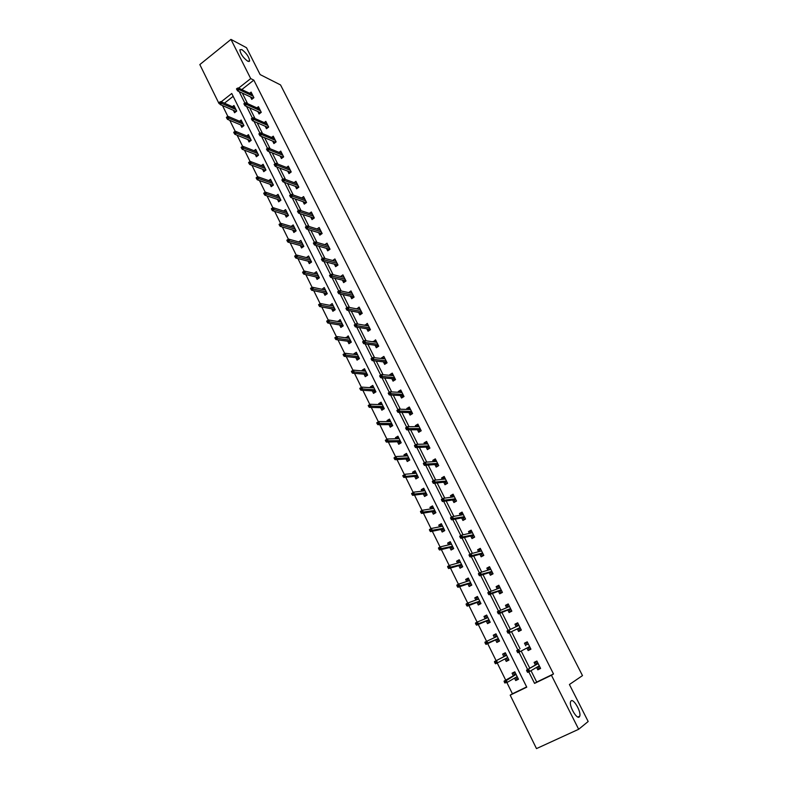 <?xml version="1.0" encoding="UTF-8"?>
<svg xmlns="http://www.w3.org/2000/svg" width="788" height="788" viewBox="0 0 788 788"><rect width="100%" height="100%" fill="white"/><g stroke="black" fill="none" stroke-linecap="round" stroke-linejoin="round"><path stroke-width="1.18" d="M247.718 61.218C243.049 57.662 240.439 53.86 239.877 49.792L241.837 49.575C246.496 53.16 249.097 56.963 249.629 60.981L247.718 61.218M579.259 716.972C576.737 719.562 568.926 705.841 570.561 701.714L571.103 700.857C573.684 698.424 581.377 711.978 579.771 716.144L579.259 716.972M219.773 103.868L218.995 103.533L199.827 64.577L230.963 39.4L246.506 47.723L260.129 74.584L280.538 84.927L582.49 675.611L569.419 684.506L588.173 721.503L578.668 729.274L536.49 748.6L510.181 695.154L526.758 687.166L231.751 93.496L221.241 101.76M506.881 682.546L512.417 693.785L510.181 695.154M222.502 105.553L227.909 116.525M229.781 120.318L235.267 131.438M237.109 135.191L242.674 146.479M244.507 150.183L250.151 161.638M251.953 165.303L257.676 176.916M259.459 180.531L265.27 192.311M267.034 195.897L272.914 207.845M274.657 211.371L280.636 223.496M282.35 226.983L288.408 239.276M290.112 242.714L296.249 255.184M297.923 258.582L304.158 271.22M305.813 274.579L312.127 287.393M313.752 290.703L320.164 303.705M321.77 306.956L328.271 320.155M329.847 323.356L336.446 336.732M337.993 339.884L344.681 353.457M346.208 356.55L352.994 370.311M354.492 373.364L361.367 387.302M362.854 390.316L369.818 404.451M371.276 407.406L378.339 421.738M379.777 424.653L386.928 439.172M388.346 442.038L395.596 456.764M396.985 459.571L404.342 474.494M405.702 477.262L413.158 492.392M414.498 495.11L422.053 510.447M423.373 513.106L431.036 528.649M432.316 531.26L440.088 547.02M441.349 549.581L449.219 565.548M450.45 568.05L458.429 584.253M459.64 586.696L467.727 603.115M468.909 605.499L477.114 622.146M478.257 624.47L486.58 641.353M487.693 643.619L496.115 660.699M497.238 662.974L505.709 680.172M512.417 693.785L526.64 686.929M233.159 96.343L224.442 103.179M514.525 678.143L515.726 680.566L518.465 679.226L514.8 671.839L512.072 673.179L513.362 675.789M505 658.906L506.241 661.418L508.969 660.068L505.335 652.75L502.626 654.099L503.887 656.66M495.583 639.895L496.854 642.447L499.553 641.077L495.947 633.828L493.258 635.187L494.48 637.65M486.275 621.092L487.536 623.633L490.215 622.264L486.649 615.064L483.98 616.443L485.132 618.767M477.045 602.446L478.306 604.997L480.966 603.608L477.429 596.477L474.78 597.865L475.863 600.062M467.895 583.967L469.156 586.508L471.795 585.11L468.289 578.037L465.659 579.446L466.683 581.505M458.833 565.656L460.084 568.187L462.704 566.779L459.227 559.766L456.616 561.184L457.572 563.125M449.84 547.493L451.091 550.024L453.691 548.606L450.244 541.661L447.653 543.08L448.549 544.892M440.925 529.497L442.176 532.018L444.757 530.59L441.339 523.695L438.768 525.133L439.606 526.817M432.09 511.648L433.341 514.17L435.892 512.722L432.504 505.896L429.962 507.344L430.731 508.91M423.323 493.948L424.574 496.47L427.106 495.012L423.757 488.245L421.225 489.703L421.935 491.141M414.636 476.405L415.887 478.917L418.398 477.449L415.069 470.741L412.557 472.209L413.217 473.529M406.027 459.01L407.268 461.522L409.77 460.044L406.47 453.386L403.978 454.863L404.569 456.075M397.487 441.753L398.728 444.265L401.2 442.777L397.93 436.178L395.458 437.665L396 438.758M389.016 424.653L390.257 427.155L392.719 425.658L389.469 419.108L387.016 420.605L387.499 421.59M380.614 407.691L381.855 410.184L384.298 408.676L381.077 402.185L378.644 403.692L379.067 404.569M372.291 390.868L373.522 393.36L375.945 391.843L372.754 385.401L370.33 386.928L370.715 387.686M364.026 374.182L365.258 376.674L367.661 375.147L364.499 368.754L362.096 370.291L362.421 370.941M355.831 357.634L357.062 360.126L359.456 358.589L356.314 352.256L353.93 353.792L354.206 354.344M347.705 341.224L348.936 343.706L351.31 342.159L348.197 335.885L346.05 337.875M339.648 324.951L340.879 327.424L343.233 325.877L340.14 319.642L337.963 321.543M331.659 308.807L332.881 311.28L335.215 309.714L332.152 303.538L329.945 305.35M323.73 292.801L324.951 295.264L327.276 293.697L324.232 287.561L321.996 289.285M315.87 276.913L317.081 279.376L319.386 277.8L316.372 271.722L314.107 273.357M308.069 261.163L309.28 263.616L311.575 262.03L308.581 256.001L306.335 257.568M300.326 245.531L301.538 247.984L303.813 246.388L300.849 240.409L298.701 241.926M292.653 230.027L293.865 232.48L296.121 230.874L293.175 224.944L291.117 226.412M285.039 214.651L286.251 217.094L288.487 215.479L285.571 209.598L283.591 211.017M277.484 199.394L278.686 201.827L280.912 200.211L278.016 194.37L276.115 195.759M269.989 184.254L271.19 186.687L273.397 185.062L270.53 179.27L268.698 180.619M262.552 169.233L263.753 171.666L265.95 170.031L263.094 164.278L261.33 165.598M255.174 154.33L256.376 156.763L258.553 155.118L255.726 149.415L254.022 150.705M247.846 139.545L249.047 141.968L251.214 140.323L248.407 134.659L246.762 135.92M240.586 124.878L241.788 127.292L243.935 125.637L241.148 120.022L239.552 121.253M233.376 110.32L234.578 112.733L236.705 111.069L233.947 105.503L232.401 106.705M530.994 670.667L536.697 682.073L553.501 673.967L253.825 80.13L241.788 89.576M242.31 93.082L247.58 103.622M249.697 107.858L255.036 118.555M257.134 122.731L262.562 133.596M264.63 137.733L270.146 148.774M272.185 152.862L277.79 164.062M279.809 168.1L285.492 179.477M287.492 183.466L293.264 195.02M295.234 198.96L301.095 210.691M303.035 214.572L308.985 226.491M310.905 230.323L316.953 242.418M318.835 246.201L324.981 258.474M326.843 262.197L333.068 274.667M334.9 278.341L341.234 290.999M343.036 294.614L349.458 307.468M351.241 311.014L357.762 324.065M359.505 327.562L366.125 340.81M367.848 344.248L374.566 357.693M376.25 361.071L383.076 374.724M384.731 378.033L391.666 391.902M393.291 395.152L400.324 409.228M401.91 412.41L409.061 426.702M410.617 429.815L417.867 444.324M419.383 447.367L426.751 462.103M428.239 465.078L435.715 480.04M437.163 482.945L444.757 498.124M446.175 500.961L453.878 516.376M455.257 519.134L463.078 534.796M464.428 537.475L472.367 553.363M473.667 555.973L481.734 572.108M483.005 574.639L491.19 591.02M492.411 593.472L500.725 610.099M501.907 612.473L510.348 629.356M511.491 631.651L520.041 648.751M521.183 651.046L529.792 668.254M536.608 667.387L537.82 669.81L540.607 668.451L536.874 661.024L534.097 662.383L535.407 665.003M526.896 648.031L528.167 650.553L530.925 649.184L527.231 641.816L524.473 643.195L525.763 645.776M517.312 628.913L518.593 631.474L521.341 630.095L517.677 622.796L514.938 624.185L516.179 626.647M507.827 610.001L509.107 612.562L511.836 611.163L508.201 603.933L505.482 605.332L506.654 607.666M498.43 591.256L499.71 593.817L502.409 592.409L498.814 585.238L496.115 586.656L497.218 588.843M489.112 572.679L490.392 575.24L493.071 573.822L489.506 566.71L486.836 568.138L487.861 570.187M479.882 554.269L481.163 556.82L483.812 555.392L480.276 548.35L477.626 549.788L478.592 551.698M470.722 536.017L472.002 538.568L474.642 537.12L471.135 530.137L468.505 531.585L469.392 533.368M461.65 517.923L462.93 520.464L465.541 519.016L462.064 512.092L459.453 513.549L460.281 515.194M452.657 499.986L453.927 502.527L456.528 501.06L453.08 494.194L450.49 495.662L451.248 497.189M443.733 482.197L445.003 484.738L447.584 483.261L444.166 476.454L441.595 477.932L442.295 479.331M438 464.191L436.572 465.019L437.271 466.427L438.709 465.59L435.331 458.862L432.779 460.359L433.42 461.63M438.719 465.609L436.168 467.097L434.887 464.565M426.121 447.082L427.391 449.613L429.933 448.116L426.574 441.428L424.043 442.925L424.614 444.077M417.433 429.746L418.704 432.277L421.216 430.77L417.886 424.131L415.374 425.648L415.887 426.672M408.814 412.557L410.075 415.089L412.577 413.562L409.277 406.992L406.785 408.509L407.238 409.425M400.265 395.517L401.525 398.038L404.008 396.512L400.737 389.991L398.265 391.518L398.659 392.316M391.794 378.614L393.054 381.136L395.517 379.599L392.266 373.128L389.814 374.674L390.149 375.354M383.382 361.859L384.642 364.371L387.085 362.825L383.864 356.412L381.431 357.959L381.717 358.53M375.049 345.243L376.309 347.754L378.733 346.188L375.541 339.825L373.345 341.844M366.784 328.754L368.045 331.265L370.449 329.699L367.277 323.385L365.051 325.306M358.589 312.412L359.84 314.914L362.234 313.338L359.092 307.084L356.826 308.896M350.453 296.199L351.714 298.701L354.088 297.115L350.965 290.91L348.67 292.624M342.396 280.114L343.647 282.616L346.001 281.021L342.908 274.864L340.574 276.489M334.398 264.167L335.639 266.659L337.983 265.054L334.92 258.956L332.654 260.513M326.459 248.348L327.709 250.84L330.034 249.225L326.99 243.167L324.823 244.684M318.588 232.657L319.839 235.139L322.144 233.524L319.13 227.515L317.052 228.973M310.787 217.094L312.028 219.576L314.314 217.941L311.329 211.992L309.339 213.4M303.045 201.649L304.286 204.122L306.552 202.496L303.587 196.586L301.676 197.955M295.362 186.332L296.603 188.805L298.859 187.16L295.914 181.299L294.072 182.639M287.738 171.134L288.979 173.606L291.215 171.951L288.3 166.14L286.527 167.45M280.173 156.054L281.414 158.526L283.641 156.871L280.745 151.099L279.031 152.37M272.678 141.101L273.909 143.564L276.125 141.899L273.249 136.176L271.594 137.417M265.231 126.257L266.472 128.72L268.659 127.055L265.812 121.372L264.216 122.583M257.853 111.541L259.085 113.994L261.261 112.32L258.434 106.675L256.888 107.867M250.525 96.924L251.756 99.377L253.913 97.692L251.106 92.107L249.619 93.27M230.963 39.4L250.712 78.593L238.646 88.089M253.825 80.13L250.712 78.593M553.501 673.967L551.442 675.257L578.668 729.274M528.807 671.859L534.56 683.393L551.442 675.257M239.168 91.615L244.871 103.051M246.565 106.439L252.357 118.033M254.031 121.382L259.892 133.133M261.547 136.452L267.487 148.351M269.122 151.631L275.15 163.697M276.765 166.938L282.872 179.172M284.468 182.373L290.664 194.774M292.24 197.926L298.504 210.494M300.061 213.617L306.424 226.353M307.96 229.426L314.402 242.34M315.919 245.373L322.45 258.464M323.937 261.449L330.566 274.716M332.034 277.652L338.741 291.107M340.189 294.003L346.996 307.635M348.414 310.482L355.319 324.301M356.718 327.099L363.701 341.106M365.08 343.864L372.163 358.048M373.522 360.766L380.683 375.118M382.022 377.816L389.282 392.335M390.612 395.005L397.95 409.701M399.27 412.351L406.687 427.224M407.997 429.834L415.512 444.895M416.803 447.476L424.407 462.723M425.687 465.275L433.38 480.7M434.641 483.231L442.442 498.843M443.683 501.335L451.573 517.135M452.804 519.607L460.793 535.604M462.004 538.037L470.091 554.23M471.283 556.633L479.468 573.024M480.65 575.398L488.934 591.985M490.097 594.319L498.489 611.124M499.631 613.428L508.122 630.43M509.255 632.695L517.844 649.893M518.977 652.178L527.625 669.505M536.697 682.073L534.56 683.393M540.489 668.224L537.82 669.81M518.356 679.01L515.726 680.566M508.93 659.989L506.241 661.418M530.885 649.105L528.167 650.553M495.997 633.926L493.258 635.187M517.726 622.904L514.938 624.185M486.767 615.3L483.98 616.443M508.329 604.189L505.482 605.332M477.607 596.841L474.78 597.865M499.001 585.632L496.115 586.656M468.525 578.53L465.659 579.446M489.762 567.232L486.836 568.138M459.532 560.386L456.616 561.184M480.601 549L477.626 549.788M450.608 542.39L447.653 543.08M471.519 530.915L468.505 531.585M441.763 524.552L438.768 525.133M462.517 512.998L459.453 513.549M432.986 506.861L429.962 507.344M453.563 495.228L450.49 495.662M424.239 489.328L421.225 489.703M444.521 477.626L441.595 477.932M415.453 471.953L412.557 472.209M435.587 460.162L432.779 460.359M406.756 454.715L403.978 454.863M426.741 442.836L424.043 442.925M398.157 437.606L395.458 437.665M418.004 425.648L415.374 425.648M389.646 420.625L387.016 420.605M409.346 408.588L406.785 408.509M381.215 403.791L378.644 403.692M400.767 391.675L398.265 391.518M372.872 387.085L370.33 386.928M392.276 374.891L389.814 374.674M364.598 370.518L362.096 370.291M383.864 358.244L381.431 357.959M356.393 354.088L353.93 353.792M375.521 341.736L373.118 341.391M348.266 337.786L345.834 337.431M367.257 325.365L364.883 324.961M340.199 321.612L337.796 321.199M359.062 309.123L356.708 308.66M332.211 305.567L329.827 305.104M350.936 293.008L348.601 292.496M324.292 289.649L321.918 289.137M342.879 277.021L340.564 276.46M316.431 273.86L314.077 273.298M539.465 666.185L537.909 666.953L538.677 668.49L540.243 667.731M537.091 661.457L535.584 662.324L537.14 661.556M535.584 662.324L536.362 663.86L537.918 663.102M538.145 663.545L536.362 663.86L536.589 664.323M536.815 664.195L526.571 670.115L538.165 663.595M527.842 670.174L526.699 670.736L527.339 671.997L528.472 671.445L527.842 670.174L528.61 669.111L529.753 671.396L539.288 665.821M528.472 671.445L529.753 671.396L527.714 672.391L527.339 671.997M526.571 670.115L526.699 670.736M515.027 672.282L513.609 673.09L515.066 672.371M518.11 678.507L516.642 679.226L515.756 677.434M514.594 675.08L513.609 673.09M517.352 676.981L515.894 677.355M516.041 674.351L514.367 674.626L515.825 673.907M504.202 681.719L504.822 682.979L505.935 682.438L505.315 681.177L504.202 681.719L504.103 681.088L506.113 680.113L507.236 682.378L517.164 676.606M505.935 682.438L507.236 682.378L504.822 682.979M505.315 681.177L516.071 674.4M504.103 681.088L514.8 674.952M529.832 647.007L528.285 647.775L529.053 649.302L530.6 648.534M527.517 642.397L525.98 643.195L527.527 642.417M525.98 643.195L526.748 644.722L528.295 643.944M518.002 650.474L516.879 651.036L517.509 652.297L518.632 651.735L518.002 650.474L518.79 649.45L519.922 651.706L529.625 646.593M518.632 651.735L519.922 651.706L517.893 652.71L517.509 652.297M516.77 650.455L516.879 651.036M520.287 627.997L518.75 628.775L519.509 630.282L521.045 629.514M519.509 630.282L521.065 629.543M518.76 624.963L517.224 625.741L516.465 624.224L518.002 623.446M518.524 628.332L518.75 628.775L520.07 627.563L508.171 633.217L518.76 628.223M507.147 631.523L507.767 632.774L508.881 632.203L508.26 630.961L507.147 631.523L507.048 630.971L518.957 625.357M508.26 630.961L509.058 629.957L510.181 632.193L508.881 632.203M505.62 653.321L504.172 654.07L505.63 653.341M508.644 659.428L507.186 660.147L506.251 658.246M505.147 656.02L504.172 654.07M507.886 657.901L506.448 658.147M506.595 655.291L504.931 655.586L506.379 654.858M494.559 662.147L495.179 663.388L496.282 662.846L495.662 661.595L494.559 662.147L494.48 661.546L496.479 660.551L497.583 662.797L507.689 657.497M496.282 662.846L497.583 662.797L495.593 663.791L495.179 663.388M495.662 661.595L496.479 660.551L506.595 655.301M494.48 661.546L505.364 655.902M496.273 634.478L494.834 635.207L495.573 636.714L497.021 635.975M499.257 640.506L497.819 641.235L496.854 639.295M499.277 640.536L497.819 641.235M498.518 638.999L497.07 639.728L498.302 638.566M485.004 642.742L485.615 643.973L486.718 643.422L486.107 642.181L485.004 642.742L484.945 642.171L486.925 641.176L488.018 643.402L486.038 644.397L497.08 639.186M486.718 643.422L498.292 638.546M486.107 642.181L486.925 641.176L497.218 636.369M510.821 609.154L509.294 609.932L510.043 611.439L511.57 610.651M510.043 611.439L511.629 610.769M509.314 606.149L507.787 606.927L507.029 605.43L508.555 604.642M509.068 609.479L509.294 609.932L510.604 608.72M497.504 612.187L498.114 613.419L499.228 612.847L498.607 611.616L497.504 612.187L497.425 611.665L509.491 606.494M498.607 611.616L499.415 610.641L500.518 612.867L498.528 613.891L509.304 609.38M499.228 612.847L510.575 608.661M501.434 590.468L499.927 591.266L500.675 592.753L502.183 591.965M500.675 592.753L502.281 592.152M499.937 587.493L498.43 588.281L497.681 586.794L499.198 586.006M499.69 590.793L499.927 591.266L501.217 590.035M487.939 593.019L488.55 594.25L489.653 593.669L489.043 592.448L487.88 592.537L500.094 587.799M489.043 592.448L489.85 591.502L490.954 593.699L488.974 594.743L499.937 590.705M489.653 593.669L501.178 589.946M488.55 594.25L488.974 594.743M492.136 571.96L490.638 572.758L491.377 574.235L492.884 573.437M491.377 574.235L493.012 573.703M489.141 569.783L488.412 568.325L489.909 567.527M489.259 569.744L490.658 569.005M490.392 572.275L490.638 572.758L491.919 571.517M478.474 574.028L479.074 575.24L480.168 574.659L479.557 573.447L478.424 573.585L480.385 572.531L490.786 569.271M479.557 573.447L480.385 572.531L481.468 574.718L479.508 575.762L490.638 572.196M480.168 574.659L491.86 571.399M479.074 575.24L479.508 575.762M486.994 615.773L485.566 616.511L486.304 617.999L487.742 617.26M489.959 621.752L488.53 622.481L487.565 620.54M490.008 621.85L488.53 622.481M489.22 620.255L487.792 620.993L489.003 619.821M475.538 623.505L476.139 624.736L477.233 624.175L476.632 622.944L475.538 623.505L475.499 622.973L477.449 621.968L478.543 624.175L476.582 625.18L487.792 620.452M477.233 624.175L488.984 619.772M476.632 622.944L477.449 621.968L487.91 617.615M477.804 597.235L476.385 597.974L477.114 599.461L478.533 598.713M480.739 603.155L479.321 603.904L478.355 601.953M480.828 603.332L479.321 603.904M480.01 601.677L478.582 602.416L479.793 601.244M466.151 604.445L466.752 605.667L467.836 605.095L467.235 603.884L466.151 604.445L466.132 603.953L468.072 602.928L469.146 605.125L467.205 606.139L478.582 601.874M467.836 605.095L479.744 601.155M467.235 603.884L468.072 602.928L478.69 599.018M468.693 578.855L467.284 579.604L468.013 581.071L469.421 580.323M471.598 584.726L470.19 585.474L469.224 583.534M471.716 584.962L470.19 585.474M470.869 583.258L469.461 584.006L470.653 582.825M456.853 585.563L457.454 586.764L458.527 586.193L457.926 584.991L456.843 585.1L458.774 584.066L459.837 586.233L457.907 587.267L469.461 583.455M458.527 586.193L470.594 582.696M457.926 584.991L458.774 584.066L469.549 580.579M457.907 587.267L457.454 586.764M459.65 560.632L458.261 561.391L458.921 562.74M462.546 566.454L461.138 567.212L460.182 565.272M462.694 566.759L461.138 567.212M461.817 565.006L460.419 565.754L461.601 564.563M459.443 562.593L460.379 562.09M447.643 566.838L448.224 568.04L449.288 567.458L448.707 566.267L447.643 566.405L449.554 565.37L450.608 567.518L448.697 568.552L460.419 565.203M449.288 567.458L461.522 564.405M448.707 566.267L449.554 565.37L460.478 562.307M448.697 568.552L448.224 568.04M450.697 542.577L449.308 543.336L449.918 544.567M453.563 548.35L452.174 549.108L451.209 547.158M453.267 548.832L452.174 549.108M452.844 546.902L451.455 547.66L452.627 546.458M450.795 544.35L451.416 544.015M438.502 548.281L439.083 549.472L440.147 548.891L439.556 547.699L438.522 547.887L440.413 546.833L441.467 548.97L439.566 550.014L451.445 547.099M440.147 548.891L452.529 546.271M439.556 547.699L440.413 546.833L451.494 544.183M439.566 550.014L439.083 549.472M441.812 524.67L440.443 525.438L440.994 526.542M444.659 530.393L443.28 531.161L442.314 529.211M444.008 531.004L443.28 531.161M443.94 528.955L442.57 529.723L443.723 528.512M429.45 529.891L430.031 531.063L431.075 530.482L430.494 529.309L429.48 529.526L431.361 528.462L432.405 530.58L430.514 531.634L442.551 529.162M431.075 530.482L443.614 528.285M430.494 529.309L431.361 528.462L442.59 526.226M430.514 531.634L430.031 531.063M433.016 506.911L431.647 507.689L432.139 508.674M435.823 512.584L434.454 513.362L433.489 511.412M435.124 511.166L433.755 511.944L434.897 510.713M420.477 511.658L421.048 512.821L422.082 512.23L421.511 511.067L420.516 511.323L422.388 510.26L423.412 512.348L421.55 513.412L433.735 511.373M422.082 512.23L434.769 510.466M421.511 511.067L422.388 510.26L433.755 508.418M421.55 513.412L421.048 512.821M424.279 489.309L422.929 490.087L423.363 490.963M427.066 494.933L425.717 495.711L424.752 493.761M426.377 493.524L425.018 494.303L426.15 493.071M411.572 493.584L412.144 494.746L413.178 494.145L412.607 492.993L411.572 493.584L413.483 492.204L414.508 494.283L412.656 495.347L424.998 493.731M413.178 494.145L426.012 492.786M412.607 492.993L413.483 492.204L424.998 490.757M412.656 495.347L412.144 494.746M415.621 471.854L414.281 472.642L414.655 473.401M418.389 477.429L417.039 478.217L416.074 476.267M417.699 476.031L416.35 476.819L417.473 475.578M416.3 473.253L404.668 474.307L405.682 476.366L417.315 475.262M404.342 476.218L403.781 475.075L402.757 475.676L403.318 476.819L405.682 476.366L403.84 477.449L416.33 476.238M402.757 475.676L403.781 475.075M403.84 477.449L403.318 476.819M407.041 454.548L405.712 455.336L406.027 455.986M408.43 460.832L407.485 458.911M409.1 458.695L407.76 459.483L408.874 458.232M394.01 457.907L394.571 459.04L395.586 458.439L395.024 457.306L394.01 457.907L395.921 456.567L396.925 458.606L395.093 459.7L407.731 458.902M395.586 458.439L408.696 457.887M395.024 457.306L395.921 456.567L407.711 455.888M395.093 459.7L394.571 459.04M398.531 437.379L397.201 438.177L397.477 438.719M399.88 443.575L398.955 441.713M400.57 441.497L399.24 442.285L400.334 441.024M385.342 440.305L385.893 441.428L386.898 440.817L386.347 439.694L385.342 440.305L387.253 438.985L388.248 441.004L386.435 442.098L399.211 441.704M386.898 440.817L400.156 440.659M386.347 439.694L387.253 438.985L399.171 438.68M386.435 442.098L385.893 441.428M390.09 420.359L388.986 421.6M391.4 426.456L390.503 424.653M392.109 424.436L390.799 425.244L391.882 423.974M376.743 422.841L377.294 423.954L378.299 423.343L377.748 422.23L376.743 422.841L378.654 421.541L379.639 423.55L377.846 424.653L390.759 424.653M378.299 423.343L391.685 423.57M377.748 422.23L378.654 421.541L390.71 421.61M377.846 424.653L377.294 423.954M381.717 403.486L380.574 404.618M382.988 409.484L382.121 407.731M383.726 407.524L382.416 408.332L383.49 407.051M368.223 405.534L368.764 406.638L369.759 406.027L369.217 404.914L368.223 405.534L370.133 404.254L371.109 406.244L369.326 407.347L382.387 407.741M369.759 406.027L383.283 406.628M369.217 404.914L370.133 404.254L382.318 404.687M369.326 407.347L368.764 406.638M373.413 386.741L372.231 387.785M374.645 392.651L373.808 390.956M375.403 390.75L374.113 391.567L375.177 390.277M359.771 388.376L360.313 389.469L361.298 388.848L360.756 387.755L359.771 388.376L361.682 387.115L362.647 389.085L360.874 390.198L374.073 390.966M361.298 388.848L374.95 389.824M360.756 387.755L361.682 387.115L373.985 387.893M360.874 390.198L360.313 389.469M365.189 370.143L363.957 371.089M366.381 375.965L365.563 374.31M367.159 374.123L365.868 374.94L366.922 373.64M351.399 371.355L351.931 372.438L352.906 371.818L352.374 370.724L351.399 371.355L353.3 370.114L354.265 372.064L352.502 373.187L365.829 374.339M352.906 371.818L366.686 373.157M352.374 370.724L353.3 370.114L365.731 371.246M352.502 373.187L351.931 372.438M357.023 353.674L355.752 354.531M358.176 359.407L357.388 357.811M358.973 357.624L357.703 358.451L358.737 357.141M344.06 353.851L343.085 354.482L343.617 355.555L344.592 354.925L344.06 353.851L344.986 353.26L345.942 355.191L344.198 356.324L357.654 357.841M344.592 354.925L358.491 356.639M344.986 353.26L357.545 354.738M344.198 356.324L343.617 355.555M348.926 337.353L347.744 338.121M350.039 342.987L349.271 341.44M350.867 341.263L349.596 342.091L350.621 340.78M335.816 337.116L334.851 337.747L335.373 338.82L336.338 338.18L335.816 337.116L336.752 336.545L337.697 338.466L335.964 339.598L349.547 341.48M336.338 338.18L350.355 340.249M336.752 336.545L349.429 338.367M335.964 339.598L335.373 338.82M340.889 321.149L339.825 321.859M341.972 326.705L341.234 325.208M342.819 325.03L341.559 325.868L342.573 324.548M327.641 320.519L326.685 321.159L327.207 322.213L328.163 321.573L327.641 320.519L328.586 319.967L329.522 321.878L327.798 323.021L341.509 325.257M328.163 321.573L342.297 323.986M328.586 319.967L341.371 322.125M327.798 323.021L327.207 322.213M332.92 305.084L331.955 305.734M333.964 310.551L333.255 309.103M334.831 308.935L333.58 309.773L334.595 308.453M319.524 304.06L318.579 304.7L319.101 305.754L320.046 305.114L319.524 304.06L320.48 303.528L321.406 305.419L319.701 306.571L333.531 309.162M320.046 305.114L334.299 307.862M320.48 303.528L333.383 306.01M319.701 306.571L319.101 305.754M482.916 553.6L481.429 554.407L482.167 555.875L483.655 555.067M482.167 555.875L483.743 555.432M479.892 551.344L479.222 550.024L480.719 549.216M480.532 551.176L481.448 550.674M481.182 553.915L481.429 554.407L482.699 553.156M469.077 555.215L469.678 556.417L470.761 555.826L470.16 554.624L469.047 554.791L470.988 553.737L481.557 550.901M470.16 554.624L470.988 553.737L472.071 555.895L470.121 556.949L481.429 553.846M470.761 555.826L482.62 553.009M469.678 556.417L470.121 556.949M473.775 535.407L472.298 536.224L473.027 537.672L474.514 536.864M473.027 537.672L474.09 537.426M470.722 533.072L470.121 531.87L471.598 531.063M471.707 532.846L472.327 532.511M472.042 535.712L472.298 536.224L473.558 534.963M459.778 536.559L460.369 537.751L461.443 537.16L460.852 535.968L459.759 536.175L461.689 535.111L472.416 532.688M460.852 535.968L461.689 535.111L462.753 537.249L460.822 538.312L472.298 535.653M461.443 537.16L473.46 534.776M460.369 537.751L460.822 538.312M464.723 517.371L463.255 518.189L463.974 519.627L465.442 518.809M463.974 519.627L464.674 519.489M461.63 514.948L461.088 513.884L462.556 513.057M462.989 517.667L463.255 518.189L464.496 516.918M450.559 518.071L451.14 519.253L452.204 518.652L451.623 517.47L450.549 517.716L452.46 516.642L463.344 514.633M451.623 517.47L452.46 516.642L453.524 518.76L451.613 519.834L463.245 517.617M452.204 518.652L464.388 516.711M451.14 519.253L451.613 519.834M455.74 499.494L454.282 500.321L455.001 501.739L456.459 500.922M452.608 496.992L452.135 496.046L453.592 495.219M454.016 499.779L454.282 500.321L455.513 499.04M441.418 499.74L441.999 500.912L443.053 500.311L442.472 499.139L441.428 499.415L443.319 498.341L454.351 496.736M442.472 499.139L443.319 498.341L444.373 500.439L442.472 501.523L454.272 499.74M443.053 500.311L455.385 498.794M441.999 500.912L442.472 501.523M446.835 481.764L445.387 482.591L446.097 484.009L447.545 483.182M443.674 479.183L443.26 478.355L444.708 477.528M445.112 482.039L445.387 482.591L446.599 481.301M432.356 481.576L432.927 482.739L433.981 482.128L433.4 480.976L432.376 481.281L434.257 480.197L445.447 478.996M433.4 480.976L434.257 480.197L435.301 482.276L433.42 483.369L445.378 482.01M433.981 482.128L446.471 481.035M432.927 482.739L433.42 483.369M434.818 461.532L434.464 460.822L435.892 459.985M436.286 464.457L436.572 465.019L437.773 463.728M423.373 463.571L423.944 464.723L424.988 464.112L424.407 462.96L423.412 463.305L425.274 462.211L436.601 461.404M424.407 462.96L425.274 462.211L426.308 464.28L424.436 465.373L436.552 464.437M424.988 464.112L437.626 463.423M423.944 464.723L424.436 465.373M426.032 444.028L425.737 443.437L427.155 442.59M429.253 446.757L427.825 447.604L428.505 448.953M427.539 447.023L427.825 447.604L429.017 446.294M414.468 445.722L415.04 446.865L416.064 446.244L415.503 445.112L414.518 445.486L416.369 444.383L427.845 443.959M415.503 445.112L416.369 444.383L417.394 446.432L415.542 447.535L427.805 447.013M416.064 446.244L428.849 445.959M415.04 446.865L415.542 447.535M417.325 426.672L418.497 425.343M420.575 429.48L419.157 430.327L419.807 431.617M418.861 429.736L419.157 430.327L420.339 429.007M405.643 428.032L406.204 429.155L407.229 428.534L406.667 427.411L405.712 427.815L407.544 426.702L419.157 426.663M406.667 427.411L407.544 426.702L408.558 428.741L406.716 429.854L419.137 429.736M407.229 428.534L420.152 428.652M406.204 429.155L406.716 429.854M408.686 409.464L409.908 408.243M411.966 412.341L410.558 413.198L411.178 414.419M410.262 412.597L410.558 413.198L411.73 411.878M396.886 410.489L397.447 411.602L398.462 410.981L397.91 409.858L396.886 410.489L398.797 409.189L410.538 409.514M397.91 409.858L398.797 409.189L399.802 411.198L397.97 412.321L410.538 412.597M398.462 410.981L411.533 411.484M397.447 411.602L397.97 412.321M400.127 392.404L401.387 391.291M403.426 395.349L402.038 396.216L402.619 397.369M401.732 395.596L402.038 396.216L403.19 394.877M388.218 393.094L388.77 394.207L389.774 393.576L389.223 392.463L388.218 393.094L390.119 391.813L401.998 392.513M389.223 392.463L390.119 391.813L391.114 393.813L389.302 394.936L402.008 395.606M389.774 393.576L402.983 394.463M388.77 394.207L389.302 394.936M391.636 375.482L392.946 374.477M394.965 378.506L393.586 379.373L394.128 380.456M393.271 378.742L393.586 379.373L394.729 378.023M379.619 375.846L380.161 376.95L381.165 376.319L380.614 375.216L379.619 375.846L381.52 374.586L393.527 375.649M380.614 375.216L381.52 374.586L382.505 376.565L380.702 377.708L393.557 378.762M381.165 376.319L394.502 377.59M380.161 376.95L380.702 377.708M383.195 358.668L384.564 357.801M386.573 361.791L385.204 362.667L385.716 363.692M384.879 362.027L385.204 362.667L386.337 361.318M371.089 358.757L371.631 359.85L372.625 359.21L372.084 358.116L371.089 358.757L372.99 357.516L385.135 358.924M372.084 358.116L372.99 357.516L373.975 359.476L372.182 360.618L385.165 362.056M372.625 359.21L386.1 360.845M371.631 359.85L372.182 360.618M374.989 342.081L376.26 341.263M378.25 345.223L376.891 346.099L377.373 347.065M376.565 345.449L376.891 346.099L378.004 344.74M364.154 342.248L363.613 341.165L362.628 341.805L363.169 342.888L365.504 342.524L364.529 340.583L376.802 342.347M377.757 344.248L365.504 342.524L363.731 343.676L376.851 345.489M363.169 342.888L363.731 343.676M364.529 340.583L363.613 341.165M366.873 325.611L368.026 324.863M369.996 328.793L368.646 329.67L369.099 330.576M368.311 329.01L368.646 329.67L369.749 328.31M355.762 325.424L355.23 324.351L354.245 325.001L354.787 326.074L355.762 325.424L357.112 325.72L356.146 323.789L368.538 325.897M369.493 327.788L357.112 325.72L355.349 326.882L368.607 329.059M354.787 326.074L355.349 326.882M356.146 323.789L355.23 324.351M358.806 309.28L359.85 308.591M361.81 312.491L360.471 313.378L360.894 314.225M360.126 312.698L360.471 313.378L361.564 312.009M347.439 308.748L346.907 307.684L345.932 308.335L346.464 309.398L347.439 308.748L348.788 309.063L347.833 307.143L360.352 309.586M361.288 311.457L348.788 309.063L347.045 310.226L360.421 312.757M346.464 309.398L347.045 310.226M347.833 307.143L346.907 307.684M350.798 293.097L351.744 292.456M353.694 296.327L352.354 297.214L352.748 298.002M352.009 296.524L352.354 297.214L353.448 295.835M339.185 292.21L338.653 291.156L337.688 291.806L338.219 292.86L339.185 292.21L340.534 292.535L339.589 290.634L352.226 293.412M353.152 295.264L340.534 292.535L338.801 293.707L352.315 296.593M338.219 292.86L338.801 293.707M339.589 290.634L338.653 291.156M342.849 277.041L343.706 276.46M345.636 280.292L344.317 281.188L344.681 281.917M343.962 280.489L344.317 281.188L345.39 279.799M330.999 275.81L330.477 274.766L329.512 275.416L330.034 276.46L330.999 275.81L332.349 276.145L331.413 274.263L344.159 277.366M345.085 279.208L332.349 276.145L330.635 277.327L344.267 280.558M330.034 276.46L330.635 277.327M331.413 274.263L330.477 274.766M334.949 261.124L335.737 260.582M337.648 264.394L336.338 265.29L336.673 265.96M335.974 264.581L336.338 265.29L337.402 263.891M322.873 259.548L322.361 258.503L321.406 259.163L321.928 260.198L322.873 259.548L324.232 259.902L323.307 258.031L336.171 261.449M337.087 263.281L324.232 259.902L322.528 261.074L336.289 264.66M321.928 260.198L322.528 261.074M323.307 258.031L322.361 258.503M327.119 245.334L327.828 244.841M329.719 248.614L328.419 249.52L328.724 250.131M328.054 248.801L328.419 249.52L329.473 248.121M314.826 243.413L314.314 242.379L313.368 243.039L313.88 244.073L314.826 243.413L316.185 243.778L315.259 241.936L328.241 245.659M329.148 247.481L316.185 243.778L314.491 244.969L328.369 248.89M313.88 244.073L314.491 244.969M315.259 241.936L314.314 242.379M319.337 229.682L319.987 229.229M321.868 232.972L320.568 233.878L320.844 234.43M320.204 233.149L320.568 233.878L321.612 232.47M306.837 227.417L306.335 226.392L305.399 227.062L305.902 228.077L306.837 227.417L308.206 227.801L307.29 225.959L320.371 230.007M321.277 231.8L308.206 227.801L306.522 228.993L320.509 233.238M305.902 228.077L306.522 228.993M307.29 225.959L306.335 226.392M325.02 289.157L324.144 289.748M326.035 294.535L325.336 293.136M326.912 292.969L325.671 293.816L326.675 292.476M311.487 287.738L310.541 288.378L311.063 289.423L311.999 288.782L311.487 287.738L312.442 287.236L313.368 289.107L311.674 290.26L325.621 293.195M311.999 288.782L326.37 291.865M312.442 287.236L325.454 290.033M311.674 290.26L311.063 289.423M317.18 273.347L316.382 273.899M318.155 278.647L317.485 277.287M319.061 277.13L317.83 277.977L318.815 276.637M303.508 271.545L302.582 272.195L303.084 273.229L304.02 272.579L303.508 271.545L304.473 271.062L305.389 272.924L303.705 274.086L317.771 277.356M304.02 272.579L318.5 276.007M304.473 271.062L317.594 274.185M303.705 274.086L303.084 273.229M309.408 257.666L308.679 258.168M310.344 262.877L309.704 261.577M311.27 261.419L310.048 262.276L311.024 260.926M295.599 255.489L294.673 256.149L295.175 257.174L296.111 256.524L295.599 255.489L296.574 255.026L297.48 256.878L295.805 258.04L309.989 261.646M296.111 256.524L310.699 260.267M296.574 255.026L309.802 258.464M295.805 258.04L295.175 257.174M301.696 242.113L301.036 242.576M302.602 247.245L301.971 245.984M303.538 245.836L302.326 246.693L303.291 245.344M287.758 239.572L286.842 240.222L287.334 241.236L288.26 240.586L287.758 239.572L288.733 239.128L289.629 240.961L287.975 242.133L302.267 246.063M288.26 240.586L302.956 244.654M288.733 239.128L302.07 242.862M287.975 242.133L287.334 241.236M311.615 214.149L312.206 213.735M314.067 217.449L312.787 218.355L313.033 218.857M312.412 217.616L312.787 218.355L313.811 216.946M298.918 211.548L298.416 210.534L297.49 211.204L297.992 212.218L298.918 211.548L300.287 211.942L299.381 210.13L312.57 214.474M313.466 216.257L300.287 211.942L298.613 213.144L312.728 217.715M297.992 212.218L298.613 213.144M299.381 210.13L298.416 210.534M303.941 198.753L304.483 198.359M306.335 202.043L305.281 203.412M304.68 202.211L305.054 202.959L306.079 201.541M291.067 195.808L290.565 194.803L289.649 195.473L290.142 196.478L291.067 195.808L292.437 196.222L291.53 194.419L304.828 199.059M305.724 200.832L292.437 196.222L290.772 197.424L304.995 202.319M290.142 196.478L290.772 197.424M291.53 194.419L290.565 194.803M298.662 186.776L297.588 188.086M297.007 186.933L297.391 187.692L298.406 186.263M283.276 180.206L282.784 179.211L281.868 179.881L282.36 180.876L283.276 180.206L284.645 180.629L283.749 178.837L297.155 183.771M298.041 185.535L284.645 180.629L283 181.841L297.332 187.042M282.36 180.876L283 181.841M283.749 178.837L282.784 179.211M291.048 171.617L289.964 172.877M289.403 171.774L289.787 172.542L290.792 171.104M275.554 164.722L275.051 163.737L274.145 164.406L274.638 165.401L275.554 164.722L276.923 165.155L276.036 163.382L289.541 168.612M290.417 170.356L276.923 165.155L275.288 166.376L289.728 171.892M274.638 165.401L275.288 166.376M276.036 163.382L275.051 163.737M283.493 156.585L282.39 157.797M281.858 156.733L282.242 157.511L283.237 156.073M267.881 149.365L267.398 148.39L266.492 149.06L266.984 150.045L267.881 149.365L269.26 149.819L268.373 148.055L281.976 153.561M282.853 155.295L269.26 149.819L267.634 151.04L282.173 156.861M266.984 150.045L267.634 151.04M268.373 148.055L267.398 148.39M276.007 141.663L274.884 142.835M274.362 141.81L274.766 142.598L275.741 141.151M260.276 134.137L259.794 133.162L258.897 133.842L259.38 134.817L260.276 134.137L261.655 134.59L260.779 132.847L274.48 138.639M275.347 140.353L261.655 134.59L260.04 135.822L274.687 141.939M259.38 134.817L260.04 135.822M260.779 132.847L259.794 133.162M268.57 126.868L267.428 127.991M266.935 127.006L267.339 127.804L268.304 126.346M252.741 119.018L252.259 118.052L251.372 118.742L251.845 119.707L252.741 119.018L254.11 119.5L253.253 117.767L267.043 123.834M267.9 125.528L254.11 119.5L252.515 120.722L267.26 127.144M251.845 119.707L252.515 120.722M253.253 117.767L252.259 118.052M261.192 112.182L260.04 113.255M259.567 112.31L259.971 113.117L260.936 111.66M245.255 104.036L244.782 103.07L243.896 103.76L244.369 104.715L245.255 104.036L246.634 104.518L245.777 102.795L259.666 109.138M260.513 110.822L246.634 104.518L245.048 105.75L259.892 112.457M244.369 104.715L245.048 105.75M245.777 102.795L244.782 103.07M294.042 226.678L293.441 227.102M294.909 231.731L294.308 230.52M295.874 230.382L294.663 231.239L295.628 229.879M279.976 223.772L279.06 224.432L279.563 225.447L280.479 224.787L279.976 223.772L280.952 223.349L281.848 225.171L280.203 226.343L294.604 230.608M280.479 224.787L295.273 229.17M280.952 223.349L294.397 227.387M280.203 226.343L279.563 225.447M286.448 211.371L285.906 211.765M287.285 216.345L286.704 215.173M288.27 215.035L287.068 215.902L288.014 214.533M272.264 208.111L271.348 208.771L271.84 209.775L272.756 209.115L272.264 208.111L273.239 207.707L274.125 209.509L272.49 210.691L286.999 215.272M272.756 209.115L287.659 213.804M273.239 207.707L286.783 212.041M272.49 210.691L271.84 209.775M278.913 196.182L278.42 196.537M279.72 201.078L279.169 199.955M280.725 199.827L279.533 200.684L280.469 199.315M264.601 192.567L263.704 193.237L264.187 194.222L265.093 193.562L264.601 192.567L265.595 192.183L266.472 193.976L264.847 195.168L279.464 200.053M265.093 193.562L280.095 198.566M265.595 192.183L279.228 196.813M264.847 195.168L264.187 194.222M272.215 185.929L271.683 184.855M273.229 184.727L272.047 185.594L272.983 184.215M257.006 177.162L256.12 177.822L256.602 178.807L257.499 178.137L257.006 177.162L258.001 176.798L258.878 178.561L257.262 179.762L271.978 184.953M257.499 178.137L272.599 183.446M258.001 176.798L271.732 181.703M257.262 179.762L256.602 178.807M264.778 170.907L264.256 169.863M265.802 169.745L264.63 170.622L265.556 169.233M249.481 161.865L248.584 162.535L249.067 163.51L249.963 162.84L249.481 161.865L250.476 161.52L251.342 163.274L249.737 164.475L264.561 169.981M249.963 162.84L265.162 168.435M250.476 161.52L264.305 166.711M249.737 164.475L249.067 163.51M257.39 155.994L256.888 155M258.434 154.881L257.272 155.758L258.178 154.369M242.005 146.696L241.118 147.366L241.601 148.341L242.477 147.671L242.005 146.696L243.009 146.371L243.866 148.114L242.271 149.316L257.193 155.118M242.477 147.671L257.774 153.552M243.009 146.371L256.927 151.848M242.271 149.316L241.601 148.341M250.052 141.2L249.579 140.244M251.126 140.136L249.963 141.013L250.87 139.624M234.588 131.645L233.711 132.325L234.184 133.29L235.06 132.611L234.588 131.645L235.592 131.34L236.449 133.073L234.873 134.285L249.885 140.372M235.06 132.611L250.446 138.786M235.592 131.34L249.609 137.082M234.873 134.285L234.184 133.29M242.783 126.523L242.33 125.607M243.866 125.509L242.714 126.385L243.61 124.987M227.239 116.722L226.363 117.402L226.836 118.348L227.702 117.678L227.239 116.722L228.244 116.427L229.091 118.141L227.525 119.362L242.635 125.735M227.702 117.678L243.187 124.13M228.244 116.427L242.349 122.445M227.525 119.362L226.836 118.348M253.874 97.604L252.702 98.638M252.249 97.732L252.662 98.549L253.608 97.091M237.828 89.162L237.355 88.207L236.479 88.896L236.952 89.852L237.828 89.162L239.217 89.655L238.36 87.951L252.337 94.56M253.184 96.234L239.217 89.655L237.631 90.896L252.584 97.889M236.952 89.852L237.631 90.896M238.36 87.951L237.355 88.207M235.563 111.965L235.129 111.088M236.666 110.98L235.523 111.876L236.41 110.468M219.941 101.908L219.074 102.588L219.537 103.533L220.404 102.854L219.941 101.908L220.955 101.642L221.792 103.336L220.236 104.558L235.435 111.216M220.404 102.854L235.967 109.591M220.955 101.642L235.139 107.917M220.236 104.558L219.537 103.533M579.771 716.144L577.84 717.041M249.629 60.981L248.9 61.562"/></g></svg>
